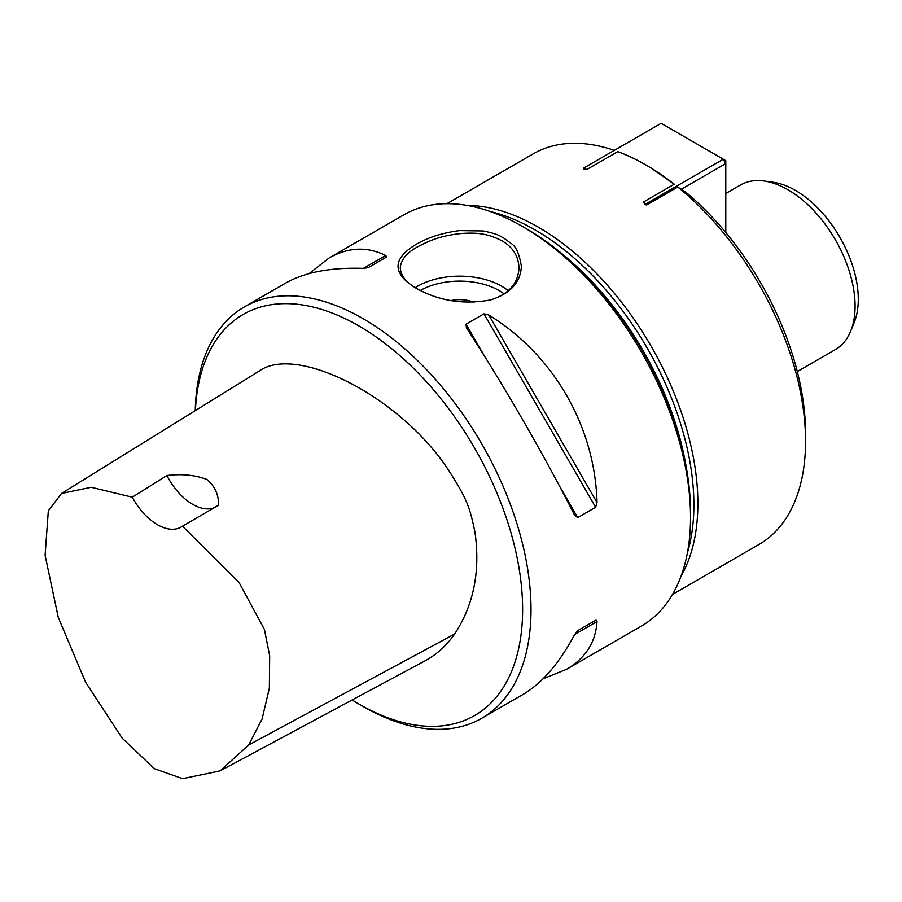 <?xml version="1.0" encoding="UTF-8"?>
<svg xmlns="http://www.w3.org/2000/svg" width="902" height="902" viewBox="0 0 902 902"><rect width="100%" height="100%" fill="white"/><g stroke="black" fill="none" stroke-linecap="round" stroke-linejoin="round"><path stroke-width="1.35" d="M446.896 203.694L533.24 153.847A225.59 130.249 60 0 1 614.296 150.375M677.763 187.018A225.59 130.249 60 0 1 805.554 441.315L805.554 433.558A216.097 124.769 60 0 0 686.332 192.6L677.763 187.018L646.7 204.957L645.494 204.72L643.205 202.161L646.035 203.796L723.28 159.203L661.143 123.326L583.91 167.93L586.74 169.553L617.802 151.626A225.59 130.249 60 0 1 646.035 165.021A225.59 130.249 60 0 1 674.268 184.222L650.872 167.896M850.665 331.192L854.149 322.679A88.813 51.279 -120 0 0 839.886 237.294A88.813 51.279 -120 0 0 773.07 182.249L763.96 181.009A94.992 54.842 60 0 1 835.421 239.876A94.992 54.842 60 0 1 850.665 331.192A94.992 54.842 60 0 1 835.421 349.559L797.3 371.568M352.141 699.975A231.532 133.676 -120 0 0 358.895 704.034A231.532 133.676 -120 0 0 522.619 609.515A231.532 133.676 -120 0 0 358.895 325.949A231.532 133.676 -120 0 0 195.407 410.545M61.483 493.462L259.348 370.959C296.826 344.226 400.601 396.666 448.734 470.404C466.954 499.065 469.547 506.191 474.993 532.304C480.439 571.316 473.64 605.231 454.608 634.05C446.591 645.539 436.76 654.446 425.113 660.794L220.099 770.883L248.726 744.928L262.11 718.95L269.36 688.113L269.687 655.788L264.421 629.449L239.053 582.489L182.486 526.17A47.49 27.421 60 0 1 181.144 527.039A47.49 27.421 60 0 1 132.312 497.194L91.17 487.272L61.483 493.462L48.325 510.87L45.1 555.282L58.28 617.419L85.589 682.194L122.153 738.129L154.31 768.651L182.621 778.674L220.099 770.883M574.732 515.403C544.515 455.747 503.012 383.857 466.447 327.866L466.041 324.168L483.968 313.817L488.749 314.99C553.546 354.689 595.049 426.578 597.023 502.538L595.658 507.262L577.72 517.613L574.732 515.403M309.093 273.61L329.14 257.961C348.24 247.137 367.08 246.314 385.673 255.491L386.09 257.307L368.151 267.657L363.382 268.356C330.696 267.308 304.741 272.246 285.517 283.149L244.363 306.917A237.474 137.104 -120 0 0 195.238 410.647M358.895 704.034L363.089 706.458A237.474 137.104 -120 0 0 481.826 718.217L522.991 694.461C542.046 683.265 559.296 663.252 574.732 634.422L577.72 630.645L595.658 620.283L577.697 630.656L595.658 620.283L597.023 621.557C595.67 642.247 585.533 658.156 566.614 669.273L543.038 678.823M566.614 669.273L641.345 626.123A237.474 137.104 -120 0 0 690.537 517.41A237.474 137.104 -120 0 0 522.619 226.582A237.474 137.104 -120 0 0 522.619 226.571A237.474 137.104 -120 0 0 403.882 214.811L329.14 257.961M503.305 237.722L511.006 243.382C515.843 246.077 519.293 253.688 521.367 266.214C520.623 282.371 510.431 293.59 490.778 299.87C463.741 304.932 438.8 301.02 415.991 288.133L415.991 288.133C392.066 273.531 392.077 258.953 416.047 244.408C428.224 237.35 442.769 232.739 459.67 230.596L483.213 230.957C501.038 234.7 499.753 236.38 503.305 237.722M481.826 718.217A237.474 137.104 -120 0 0 518.233 527.929A237.474 137.104 -120 0 0 363.1 318.677A237.474 137.104 -120 0 0 244.363 306.917M490.722 299.881C508.615 294.255 518.052 283.611 519.011 267.939C518.424 255.875 512.629 246.776 501.625 240.631C489.166 234.464 479.334 231.972 459.93 233.629C440.289 235.974 430.401 240.191 417.671 246.776C406.599 252.842 400.804 259.889 400.285 267.928C400.826 275.854 406.34 282.743 416.803 288.595M450.91 300.591A23.745 13.71 180 0 1 473.9 302.373A23.745 13.71 0 0 0 450.932 300.603M522.619 226.582L526.813 229.007A231.532 133.676 60 0 1 690.537 512.573L690.537 517.41M490.203 211.508A224.406 129.561 60 0 1 647.411 348.42A224.406 129.561 60 0 1 687.369 553.016M467.225 205.453A225.59 130.249 60 0 1 651.143 346.267A225.59 130.249 60 0 1 681.134 575.95M805.554 441.315A225.59 130.249 60 0 1 758.83 544.582L672.486 594.441M643.205 202.161L674.268 184.222M586.74 169.553L583.368 168.854L583.91 167.93L583.368 168.854M725.794 193.479L740.429 185.034A94.992 54.842 60 0 1 763.96 181.009M182.486 526.17L218.431 505.289C218.915 495.13 215.093 486.528 206.953 479.469C195.024 474.993 181.663 473.674 166.893 475.523A47.49 27.421 -120 0 0 214.281 507.702M166.893 475.523L132.312 497.194M646.7 204.957L646.035 203.796L645.494 204.72M725.794 232.536L725.794 163.566L681.044 189.397M725.794 163.566L723.28 159.203L725.794 160.657L725.794 163.566M577.72 517.613L559.229 485.58M484.532 356.2L466.041 324.168M595.658 507.262L483.968 313.817M597.023 502.538L488.749 314.99M363.382 268.356L385.673 255.491M597.023 621.557L574.732 634.422M415.281 287.659A59.363 34.276 180 0 1 508.108 290.636M503.992 293.781A55.8 32.224 0 0 0 420.332 290.478M386.101 257.295A224.406 129.561 60 0 1 386.62 256.281M565.328 256.54A224.406 129.561 60 0 1 685.937 465.443M596.808 620.351A224.406 129.561 60 0 1 595.67 620.283M454.608 634.05L248.726 744.928M648.527 166.453L646.035 165.021M489.515 300.231L490.778 299.881"/></g></svg>
